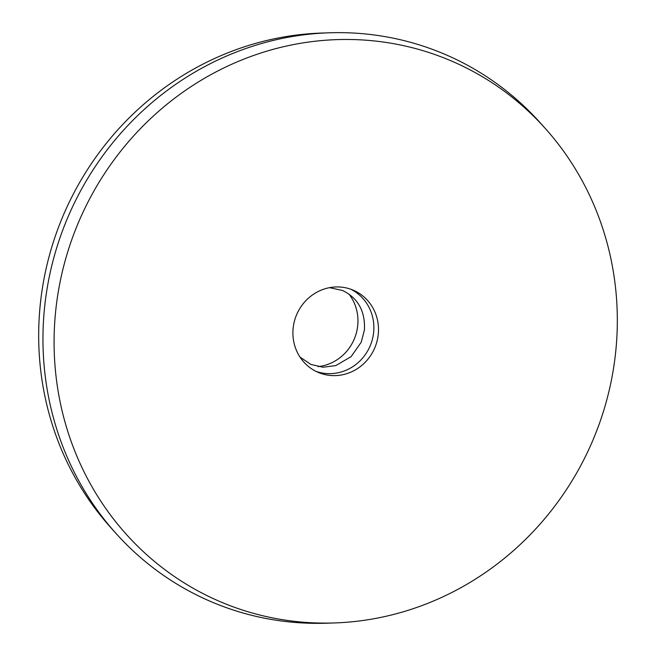 <?xml version="1.0" encoding="UTF-8"?>
<svg xmlns="http://www.w3.org/2000/svg" width="656" height="656" viewBox="0 0 656 656"><rect width="100%" height="100%" fill="white"/><g stroke="black" fill="none" stroke-linecap="round" stroke-linejoin="round"><path stroke-width="0.98" d="M350.862 289.255A44.682 42.451 -66.9 0 1 373.625 332.494A44.682 42.451 -66.9 0 1 315.921 371.337M378.25 334.462A44.682 42.451 -66.9 0 1 318.201 372.395A44.682 42.451 -66.9 0 1 293.158 328.098A44.682 42.451 -66.9 0 1 353.207 290.165A44.682 42.451 -66.9 0 1 378.25 334.462M348.992 294.093A44.682 42.451 -66.9 0 1 357.709 325.72A44.682 42.451 -66.9 0 1 318.111 366.63M55.752 310.329A294.027 279.317 -66.9 0 1 249.37 57.015A294.027 279.317 -66.9 0 1 545.193 128.355A294.027 279.317 -66.9 0 1 615.656 352.231A294.027 279.317 -66.9 0 1 334.667 622.938A294.027 279.317 -66.9 0 1 55.752 310.329M334.667 622.938L326.95 623.2A297.603 282.711 -66.9 0 1 115.964 533.394A297.603 282.711 -66.9 0 1 44.641 306.795A297.603 282.711 -66.9 0 1 329.05 32.8A297.603 282.711 -66.9 0 1 540.036 122.606L545.193 128.355M115.964 533.394L110.807 527.645A294.027 279.317 -66.9 0 1 40.344 303.769A294.027 279.317 -66.9 0 1 321.333 33.062L329.05 32.8M329.574 287.656L342.465 290.452C357.963 297.947 365.294 311.083 364.441 329.87L361.226 342.219L351.108 356.651L335.749 365.597L323.105 367.229L310.969 364.457L300.013 357.102"/></g></svg>
